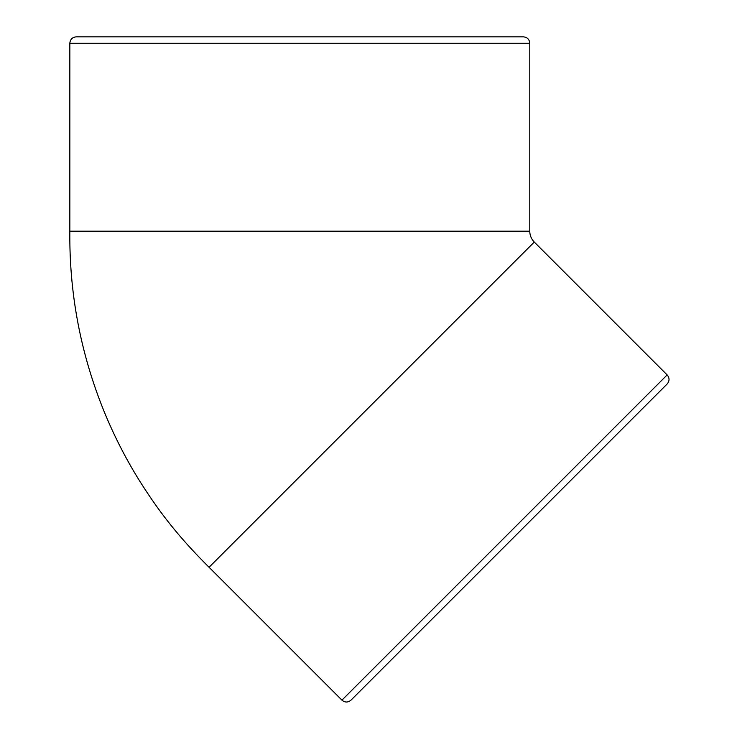 <?xml version="1.0" encoding="UTF-8"?>
<svg xmlns="http://www.w3.org/2000/svg" width="737" height="737" viewBox="0 0 737 737"><rect width="100%" height="100%" fill="white"/><g stroke="black" fill="none" stroke-linecap="round" stroke-linejoin="round"><path stroke-width="1.11" d="M350.996 700.15L667.16 383.986C669.647 380.965 669.647 377.943 667.16 374.921L341.94 700.15C344.953 702.637 347.975 702.637 350.996 700.15M341.94 700.15L209.059 567.269L534.279 242.049L667.16 374.921M633.553 417.593L651.766 399.38M529.783 43.253C529.396 39.365 527.268 37.228 523.371 36.85L76.252 36.85C72.355 37.228 70.218 39.365 69.84 43.253L529.783 43.253L529.783 231.178A15.376 15.376 0 0 0 534.279 242.049M69.84 43.253L69.84 231.178L529.783 231.178M209.059 567.278C176.64 535.016 157.405 509.35 138.261 478.746C125.502 458.009 114.447 436.387 105.105 413.899C80.969 355.381 69.214 294.478 69.84 231.178"/></g></svg>
